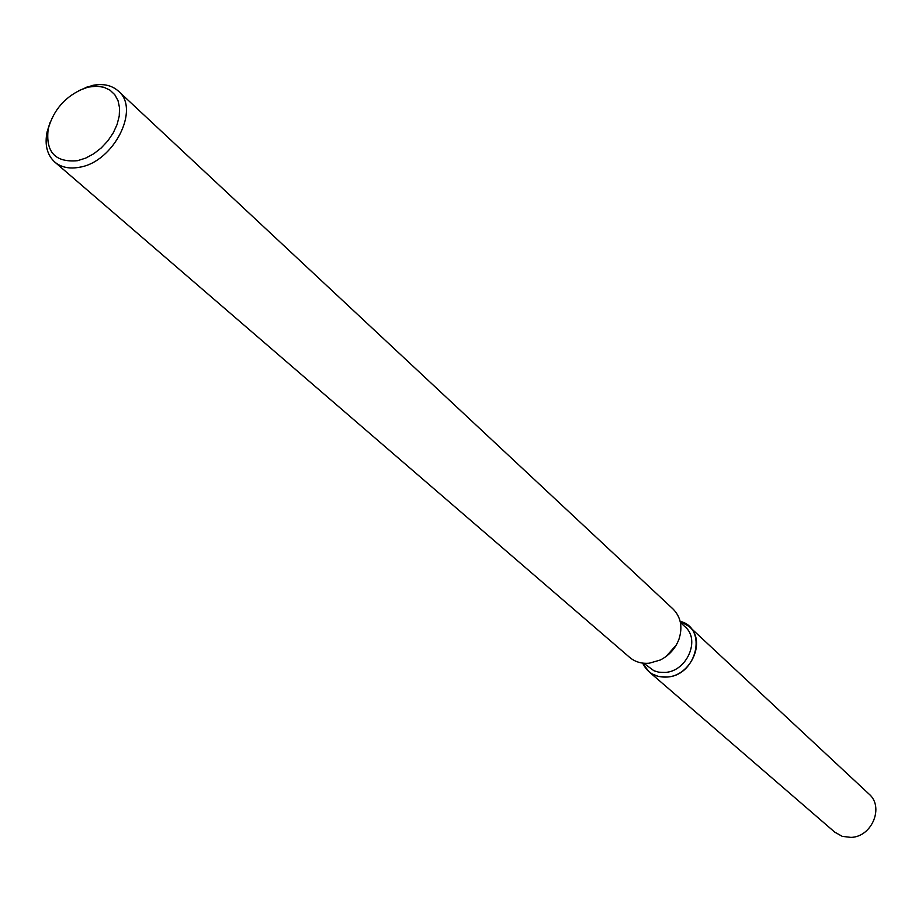 <?xml version="1.0" encoding="UTF-8"?>
<svg xmlns="http://www.w3.org/2000/svg" width="922" height="922" viewBox="0 0 922 922"><rect width="100%" height="100%" fill="white"/><g stroke="black" fill="none" stroke-linecap="round" stroke-linejoin="round"><path stroke-width="1.38" d="M680.401 622.477L685.104 626.833C700.628 639.695 686.982 671.297 665.258 672.415L658.734 672.184L653.894 670.732L643.821 663.241M680.148 621.347C707.831 627.94 696.951 675.549 667.136 677.036C655.565 677.647 647.417 673.014 642.68 663.125L648.777 671.539L652.108 673.924L658.538 676.494L667.136 677.036C691.223 675.814 706.39 640.79 689.183 626.499L680.148 621.347M676.183 645.181L665.938 656.602M78.693 90.679L92.223 85.469C102.964 83.28 111.689 85.158 118.396 91.117L673.048 609.016C680.839 616.991 682.81 627.041 678.984 639.165C675.411 648.523 669.176 655.473 660.267 660.025L649.261 663.206C641.62 663.863 635.074 661.927 629.657 657.386L54.767 162.053C47.08 154.931 44.521 144.858 47.103 131.834L50.03 122.626M118.396 91.117C140.49 108.923 113.798 161.869 79.672 167.216C69.53 169.141 61.232 167.412 54.767 162.053M88.915 87.025L96.695 86.195L103.829 87.244L109.972 90.126L114.789 94.689L118.051 100.729L119.56 107.955L119.249 115.988L117.117 124.424L113.268 132.849L107.897 140.801L101.282 147.9L93.756 153.767L85.711 158.1L77.563 160.682C55.239 162.687 45.455 152.072 48.209 128.838C53.718 109.326 65.877 95.784 84.674 88.189L88.915 87.025M689.183 626.499L868.973 794.003C884.382 806.9 872.016 836.922 850.983 837.395L842.235 836.346L834.756 832.151L648.777 671.539M48.209 128.838L47.103 131.834M84.674 88.189L87.521 86.772"/></g></svg>
